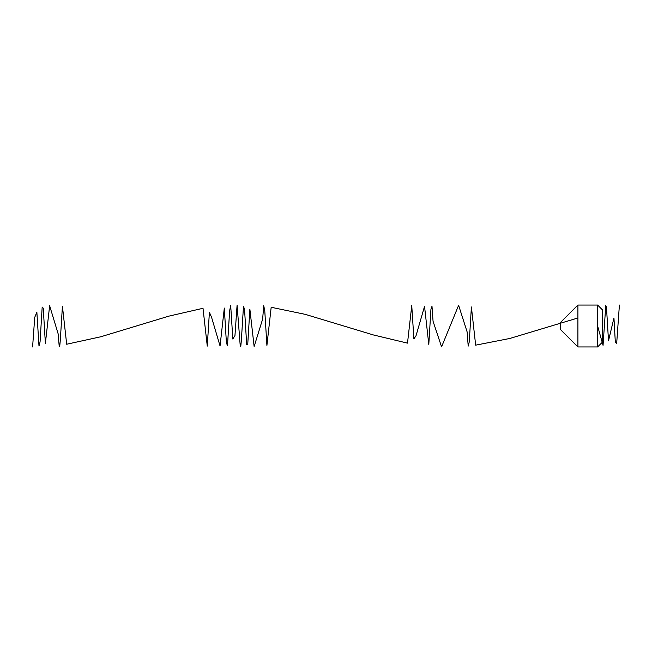 <?xml version="1.0" encoding="UTF-8"?>
<svg xmlns="http://www.w3.org/2000/svg" width="652" height="652" viewBox="0 0 652 652"><rect width="100%" height="100%" fill="white"/><g stroke="black" fill="none" stroke-linecap="round" stroke-linejoin="round"><path stroke-width="0.98" d="M597.607 346.954L577.908 346.954L577.908 305.046L597.607 305.046L597.607 346.954L602.635 341.925L602.635 310.075L597.607 305.046M577.908 305.046L560.72 322.227L560.72 329.773L577.908 346.954M619.4 305.046L616.678 343.425L615.317 342.202L613.948 317.98L608.503 340.817L606.458 307.051L605.781 305.446L603.051 345.364L597.607 326M577.908 317.98L509.742 338.486L475.658 345.161L471.396 306.97L469.269 341.844L468.201 346.114L467.142 331.958L458.617 305.307L441.575 346.856L433.058 321.281L431.991 306.285L430.931 309.341L428.796 344.452L424.542 306.358L416.017 335.764L413.89 338.869L411.754 305.625L407.5 343.131L373.417 334.957L305.25 314.354L271.175 307.279L266.912 345.438L264.777 310.841L263.718 305.625L262.65 319.064L254.133 346.505L249.871 309.203L247.744 344.346L246.676 344.46L244.541 309.35L243.481 306.277L241.346 340.588L240.816 346.008L240.286 346.546L237.092 305.071L234.956 335.568L232.829 339.048L230.702 305.682L229.634 310.678L227.507 345.34L226.44 343.262L224.312 308.062L220.05 345.976L211.525 317.157L209.398 312.332L207.271 346.106L203.008 308.298L168.925 316.122L100.767 336.774L66.683 344.232L62.421 306.204L60.294 340.425L59.756 345.943L59.226 346.595L58.158 333.897L49.642 305.739L45.379 343.392L43.252 308.176L42.184 307.076L40.057 342.007L38.99 346.041L36.862 312.169L34.727 317.361L32.6 346.954"/></g></svg>
